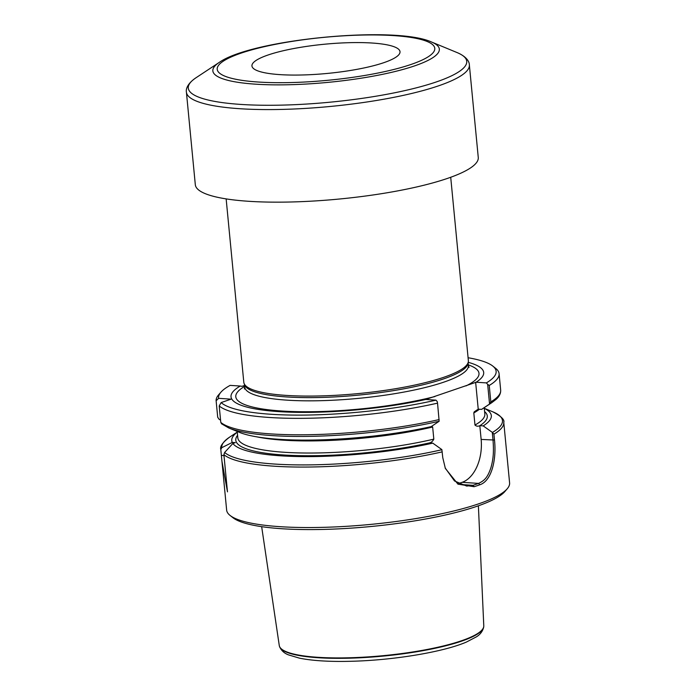 <?xml version="1.0" encoding="UTF-8"?>
<svg xmlns="http://www.w3.org/2000/svg" width="696" height="696" viewBox="0 0 696 696"><rect width="100%" height="100%" fill="white"/><g stroke="black" fill="none" stroke-linecap="round" stroke-linejoin="round"><path stroke-width="1.04" d="M218.614 398.329A139.426 27.509 -5.5 0 1 220.884 392.231A139.426 27.509 -5.5 0 1 230.124 385.375L240.233 386.045A126.924 25.039 -5.5 0 0 276.738 411.475A126.924 25.039 -5.5 0 0 425.752 399.469L435.966 400.148L437.245 401.601L437.532 403.141A142.132 28.04 -5.5 0 1 219.205 405.959L221.145 402.566L231.098 399.156L218.614 398.329L216.125 400.792L217.709 417.235L219.031 419.218L220.571 420.123M221.145 402.566A139.426 27.509 -5.5 0 0 435.966 400.148M487.661 384.357L489.236 385.454L490.819 401.888L489.558 404.054L487.661 384.357L486.373 382.904L476.16 382.226A126.924 25.039 -5.5 0 0 468.234 362.329M486.373 382.904A139.426 27.509 -5.5 0 0 492.768 366.053A139.426 27.509 -5.5 0 0 468.086 357.744M220.884 392.231L218.483 395.015A142.132 28.04 -5.5 0 0 216.125 400.792M439.159 421.245A141.001 27.814 -5.5 0 1 228.749 427.953L239.163 432.251A130.387 25.726 -5.5 0 0 431.181 426.631L439.159 421.245L437.532 403.141M221.885 423.995L220.789 422.394L219.205 405.959M237.275 432.155A130.387 25.726 -5.5 0 0 232.273 442.439L221.772 447.685L220.815 449.52L221.92 461.1L227.479 491.863L223.895 454.679L224.625 452.461L232.882 443.465A130.387 25.726 -5.5 0 0 432.773 443.135L441.864 449.59L442.786 457.733L445.362 468.452L457.951 484.146L474.124 486.722A142.132 28.04 174.5 0 0 479.788 484.79C491.82 480.919 496.596 459.299 494.491 440.046L493.925 434.173A142.132 28.04 -5.5 0 0 503.773 422.394L509.594 482.859A142.132 28.04 -5.5 0 1 507.245 488.757A142.132 28.04 -5.5 0 1 370.811 524.393A142.132 28.04 -5.5 0 1 230.08 515.449A142.132 28.04 -5.5 0 1 226.644 510.107L221.928 461.1M232.882 443.465L235.283 442.639L232.273 442.439M431.885 426.161L432.651 427.022L433.817 439.132C432.729 441.281 431.259 442.543 429.397 442.917L432.773 443.135M489.236 385.454A142.132 28.04 -5.5 0 0 499.084 373.665A142.132 28.04 -5.5 0 0 495.648 368.332L492.768 366.053M445.109 467.86L454.523 480.971L466.738 486.086L472.975 485.321A140.775 27.77 -5.5 0 0 478.578 483.407C484.459 480.536 487.557 477.726 490.924 467.677C493.725 457.803 493.734 450.208 493.038 440.22L492.281 432.346L483.189 425.891L479.814 425.665C478.004 426.552 476.395 426.344 474.977 425.047L473.811 412.937L474.22 411.832L478.23 409.161L481.597 409.379L489.558 404.054M481.597 409.379A130.387 25.726 -5.5 0 0 482.458 408.83L491.855 402.619A141.001 27.814 -5.5 0 1 489.732 403.941M492.281 432.346L493.925 434.173M483.189 425.891A130.387 25.726 -5.5 0 0 484.294 408.369M230.08 515.449L232.969 517.728A139.426 27.509 -5.5 0 0 371.012 526.507A139.426 27.509 -5.5 0 0 504.852 491.55L507.245 488.757M240.233 386.045L241.895 386.324L244.566 385.514M458.42 483.59L462.127 482.319A36.096 22.585 93.8 0 0 481.145 439.428L479.814 425.665M476.16 382.226L425.752 399.469M478.23 409.161L475.638 382.243M450.712 177.271L468.365 360.624A112.804 22.255 174.5 0 1 468.312 361.842A112.804 22.255 174.5 0 1 403.027 387.402A112.804 22.255 174.5 0 1 286.065 395.389A112.804 22.255 174.5 0 1 244.079 383.426A112.804 22.255 174.5 0 1 243.8 382.252L226.148 198.891M468.312 361.842L468.025 363.521A112.352 22.168 174.5 0 1 403.001 388.977A112.352 22.168 174.5 0 1 286.5 396.938A112.352 22.168 174.5 0 1 244.688 385.027L244.079 383.426M261.661 526.663L279.27 645.523A102.738 20.271 -5.5 0 0 279.444 646.236A102.738 20.271 -5.5 0 0 317.733 657.294A102.738 20.271 -5.5 0 0 424.638 649.942A102.738 20.271 -5.5 0 0 483.746 626.565A102.738 20.271 -5.5 0 0 483.781 625.835L478.387 505.801M268.09 54.993A74.376 14.677 174.5 0 1 345.651 42.795A74.376 14.677 174.5 0 1 399.356 50.051A74.376 14.677 174.5 0 1 383.87 62.657A74.376 14.677 174.5 0 1 298.149 75.055A74.376 14.677 174.5 0 1 252.283 64.206A74.376 14.677 174.5 0 1 268.09 54.993M447.424 178.428A142.132 28.04 174.5 0 1 291.328 201.979A142.132 28.04 174.5 0 1 195.315 184.727L186.406 92.15A142.132 28.04 174.5 0 0 282.411 109.403A142.132 28.04 174.5 0 0 438.506 85.852A142.132 28.04 174.5 0 0 469.356 64.902L478.265 157.479A142.132 28.04 174.5 0 1 447.424 178.428M220.789 422.394A142.132 28.04 -5.5 0 0 439.115 419.575M237.266 432.085L229.636 437.123A141.001 27.814 -5.5 0 0 221.772 447.685M224.625 452.461A141.001 27.814 -5.5 0 0 441.899 449.72M223.895 454.679A142.132 28.04 -5.5 0 0 442.221 451.861M237.58 435.357A126.341 24.925 -5.5 0 0 292.05 455.428A126.341 24.925 -5.5 0 0 429.449 442.917M490.819 401.888A142.132 28.04 -5.5 0 0 500.668 390.108C500.824 393.449 499.319 396.511 496.161 399.304L491.855 402.619M473.811 412.937A124.079 24.482 -5.5 0 0 479.379 409.231M256.798 436.844A124.079 24.482 -5.5 0 0 432.651 427.022M474.977 425.047A124.079 24.482 -5.5 0 0 484.842 414.033L484.225 407.665M237.205 431.45L237.815 437.819A124.079 24.482 -5.5 0 0 306.223 453.026A124.079 24.482 -5.5 0 0 433.817 439.132M479.866 425.674A126.341 24.925 -5.5 0 0 484.599 411.571M492.472 432.416A141.001 27.814 -5.5 0 0 492.742 411.788C501.085 416.182 504.765 419.714 503.773 422.394M481.145 439.428L494.491 440.046M460.265 484.477L472.975 485.321L474.124 486.722M462.127 482.319L478.578 483.407L479.788 484.79M223.981 455.558L221.38 455.393M469.06 367.366L468.382 365.513A112.352 22.168 174.5 0 1 406.038 391.674A112.352 22.168 174.5 0 1 286.804 400.139A112.352 22.168 174.5 0 1 244.714 387.054L244.461 384.444M434.922 396.537A122.157 24.099 174.5 0 1 281.567 410.997A122.157 24.099 174.5 0 1 244.653 386.402M468.321 364.869A122.157 24.099 174.5 0 1 465.998 385.906M483.694 627.018C482.711 631.255 480.24 634.552 476.273 636.918L466.32 642.103C443.613 651.865 395.467 659.93 353.925 661.2C331.322 661.922 313.174 660.904 299.498 658.164L288.64 654.927C284.351 653.361 281.332 650.612 279.583 646.671A102.634 20.245 -5.5 0 0 383.487 656.067A102.634 20.245 -5.5 0 0 483.694 627.018L483.746 626.565M411.023 64.458A109.255 21.55 174.5 0 1 224.73 76.099A109.255 21.55 174.5 0 1 342.197 35.914A109.255 21.55 174.5 0 1 411.023 64.458M431.485 41.995A113.77 22.446 174.5 0 1 414.651 65.868A113.77 22.446 174.5 0 1 271.283 84.808A113.77 22.446 174.5 0 1 219.205 62.44C251.169 39.446 394.919 25.343 431.485 41.995L457.089 52.574A139.87 27.596 174.5 0 1 436.383 81.919A139.87 27.596 174.5 0 1 260.121 105.2A139.87 27.596 174.5 0 1 196.089 77.708C187.328 83.607 185.806 89.105 186.406 92.15M228.749 427.953L221.38 423.69M229.636 437.123C222.711 442.334 219.771 446.458 220.815 449.477M499.084 373.665L500.668 390.108M484.285 408.3L492.742 411.788M468.382 365.513L468.13 362.912M244.714 387.054L244.4 388.994M279.583 646.671L279.444 646.236M457.089 52.574C466.807 56.689 469.356 61.805 469.356 64.902M219.205 62.44L196.089 77.708"/></g></svg>
